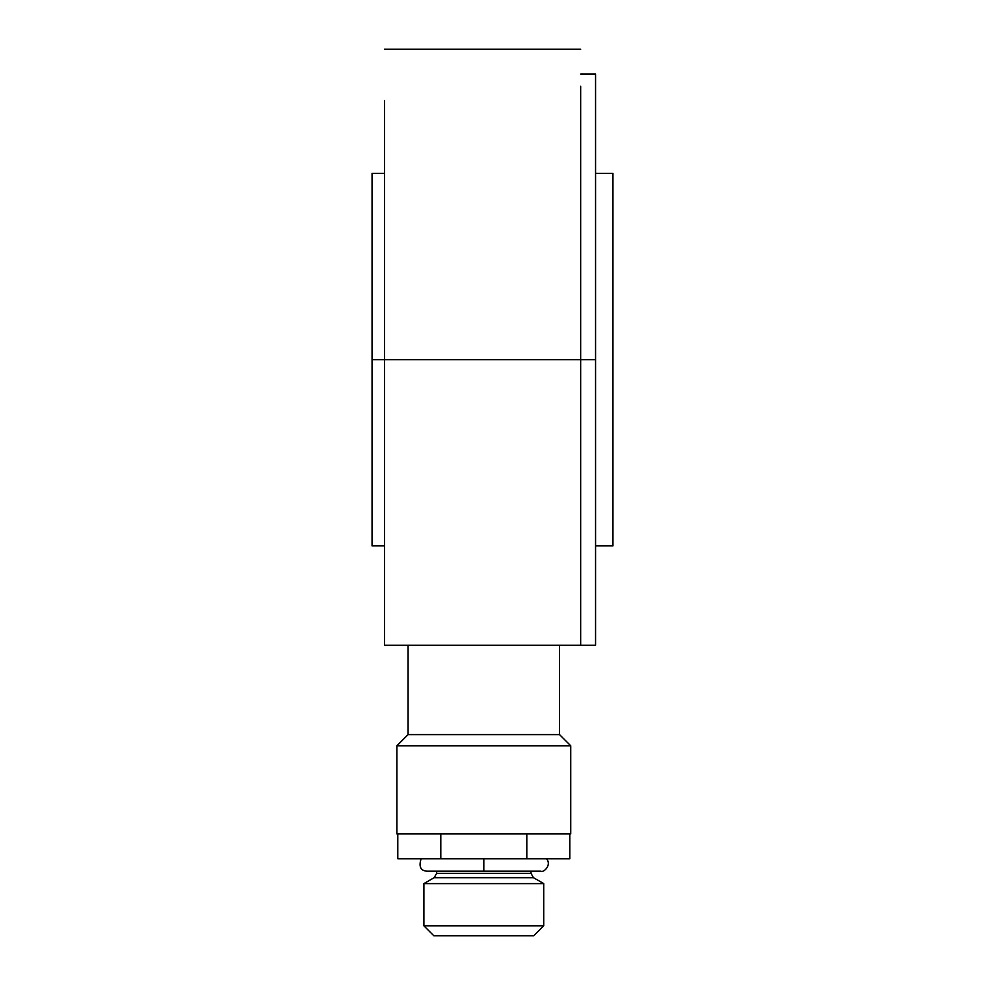 <?xml version="1.0" encoding="UTF-8"?>
<svg xmlns="http://www.w3.org/2000/svg" width="985" height="985" viewBox="0 0 985 985"><rect width="100%" height="100%" fill="white"/><g stroke="black" fill="none" stroke-linecap="round" stroke-linejoin="round"><path stroke-width="1.48" d="M483.807 858.772L483.807 871.183L483.807 858.772M483.807 863.734L483.807 870.691M384.482 100.704L384.482 359.648L580.658 359.648L580.658 86.274L580.658 359.648L372.059 359.648L372.059 545.887L372.059 173.409L372.059 359.648L384.482 359.648L384.482 100.704M580.658 645.212L384.482 645.212L384.482 359.648L384.482 645.212L580.658 645.212L580.658 359.648L580.658 645.212L595.556 645.212M580.658 359.648L595.556 359.648L595.556 74.084L595.556 645.212L595.556 359.648L580.658 359.648M595.556 359.648L595.556 74.084L595.556 359.648M440.8 858.772L397.792 858.772L440.8 858.772L440.8 833.938L440.8 858.772L526.815 858.772L440.8 858.772M569.835 858.772L526.815 858.772L569.835 858.772L569.835 833.938L569.835 858.772M397.792 833.938L397.792 858.772L397.792 833.938M526.815 833.938L526.815 858.772L526.815 833.938M433.819 935.75L533.796 935.75L543.732 925.814L423.895 925.814L543.732 925.814L533.796 935.75L433.819 935.75L423.895 925.814L423.895 883.607L543.732 883.607L423.895 883.607L434.151 877.684L533.476 877.684L530.989 873.375L436.626 873.375L530.989 873.375L533.476 877.684L434.151 877.684L423.895 883.607M530.989 873.375L530.989 871.183L530.989 873.375M543.732 925.814L543.732 883.607L543.732 925.814M570.721 745.78L396.893 745.78L570.721 745.78L570.721 833.938L570.721 745.78L559.542 734.613L408.073 734.613L559.542 734.613L570.721 745.78M396.893 833.938L570.721 833.938L396.893 833.938L396.893 745.78L408.073 734.613L408.073 645.212M559.542 645.212L559.542 734.613L559.542 645.212M612.941 173.409L612.941 545.887L612.941 173.409L595.556 173.409L612.941 173.409M421.137 858.772C418.65 866.394 420.496 870.543 426.69 871.183L540.925 871.183C543.424 873.055 552.092 864.978 546.478 858.772M384.482 49.25L580.658 49.25M372.059 545.887L384.482 545.887M372.059 173.409L384.482 173.409M580.658 74.084L595.556 74.084M436.626 871.183L436.626 873.375L434.151 877.684M533.476 877.684L543.732 883.607M595.556 545.887L612.941 545.887"/></g></svg>
